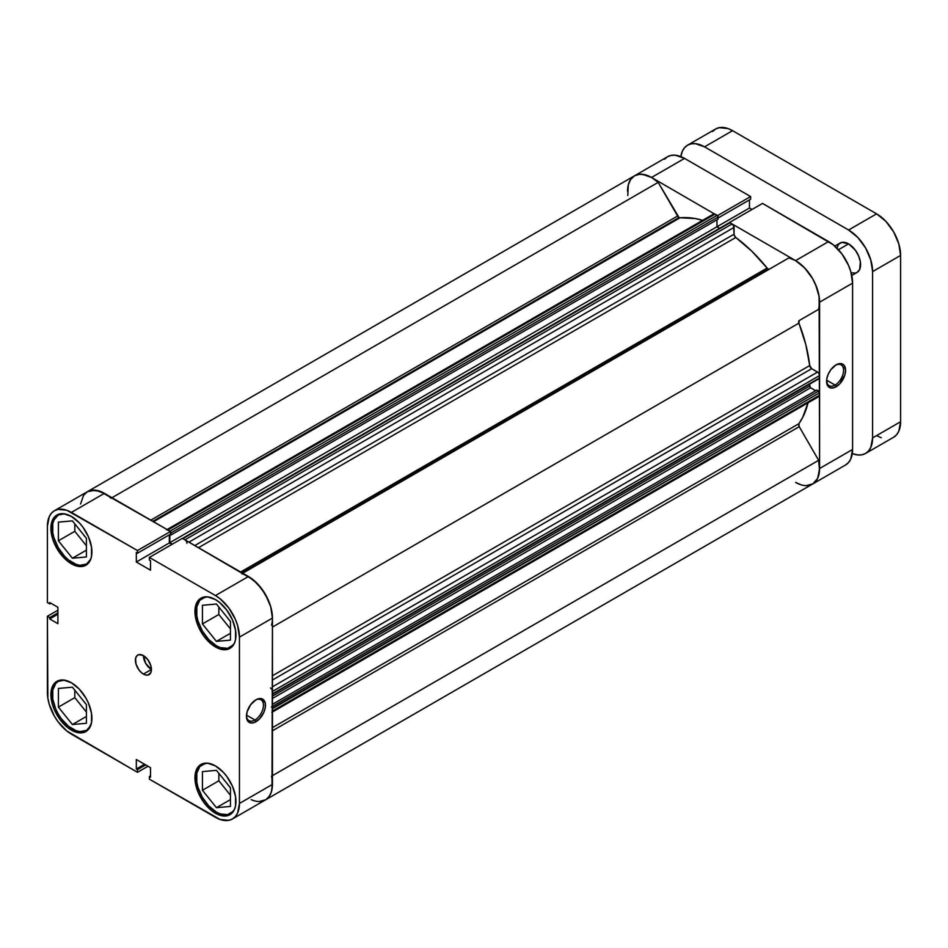 <?xml version="1.0" encoding="UTF-8"?>
<svg xmlns="http://www.w3.org/2000/svg" width="948" height="948" viewBox="0 0 948 948"><rect width="100%" height="100%" fill="white"/><g stroke="black" fill="none" stroke-linecap="round" stroke-linejoin="round"><path stroke-width="1.42" d="M90.356 726.417A28.286 16.329 60 0 1 86.552 730.363A28.286 16.329 60 0 1 72.404 728.965A28.286 16.329 60 0 1 53.929 704.032A28.286 16.329 60 0 1 58.255 681.363A28.286 16.329 60 0 1 63.575 680.036L56.904 681.328A28.997 16.744 60 0 1 71.408 682.761L63.563 680.036M90.344 560.114L91.518 556.346L91.518 547.115L88.46 536.805L82.796 527.005L79.253 522.775L71.408 516.447A28.997 16.744 60 0 1 90.344 541.995A28.997 16.744 60 0 1 85.901 565.233A28.997 16.744 60 0 1 71.408 563.799A28.997 16.744 60 0 1 52.46 538.239A28.997 16.744 60 0 1 56.904 515.013L52.46 520.12L50.896 528.285L52.46 538.239L54.356 543.429L60.008 553.229L67.403 561.038L71.408 563.799L72.913 562.922L71.408 563.799L79.253 566.525L85.901 565.233L90.344 560.114A28.286 16.329 60 0 1 86.552 564.048A28.286 16.329 60 0 1 72.404 562.638A28.286 16.329 60 0 1 53.929 537.717A28.286 16.329 60 0 1 58.255 515.037A28.286 16.329 60 0 1 63.575 513.721L56.904 515.013A28.997 16.744 60 0 1 71.408 516.447L63.563 513.709M234.381 643.277L235.554 639.509L235.554 630.266L232.485 619.968L226.833 610.168L219.438 602.359L215.445 599.598A28.997 16.744 60 0 1 234.381 625.159A28.997 16.744 60 0 1 229.937 648.396A28.997 16.744 60 0 1 215.445 646.951A28.997 16.744 60 0 1 196.497 621.402A28.997 16.744 60 0 1 200.94 598.164L196.497 603.284L195.324 607.052L195.324 616.283L198.393 626.592L204.045 636.392L211.44 644.19L215.445 646.951L216.95 646.086L215.445 646.951L219.438 648.811L223.29 649.688L229.937 648.396L234.381 643.277A28.286 16.329 60 0 1 230.589 647.2A28.286 16.329 60 0 1 216.44 645.801A28.286 16.329 60 0 1 197.954 620.869A28.286 16.329 60 0 1 202.291 598.2A28.286 16.329 60 0 1 207.612 596.873L200.94 598.164A28.997 16.744 60 0 1 215.445 599.598L207.588 596.873M234.381 809.592L235.554 805.824L235.554 796.581L232.485 786.283L226.833 776.483L223.29 772.253L215.445 765.913A28.997 16.744 60 0 1 234.381 791.473A28.997 16.744 60 0 1 229.937 814.711A28.997 16.744 60 0 1 215.445 813.265A28.997 16.744 60 0 1 196.497 787.717A28.997 16.744 60 0 1 200.94 764.479L196.497 769.598L195.324 773.367L195.324 782.598L198.393 792.907L204.045 802.707L211.44 810.504L215.445 813.265L216.95 812.4L215.445 813.265L219.438 815.126L223.29 816.003L229.937 814.711L234.381 809.592A28.286 16.329 60 0 1 230.589 813.514A28.286 16.329 60 0 1 216.44 812.116A28.286 16.329 60 0 1 197.954 787.184A28.286 16.329 60 0 1 202.291 764.515A28.286 16.329 60 0 1 207.612 763.187L200.94 764.479A28.997 16.744 60 0 1 215.445 765.913L207.588 763.187M143.421 655.613A11.317 6.529 -120 0 0 151.419 669.478L143.421 674.099A11.317 6.529 60 0 1 136.026 664.121A11.317 6.529 60 0 1 137.768 655.056A11.317 6.529 60 0 1 143.421 655.613L138.977 654.606L136.773 655.886L135.576 658.528L136.026 664.121L138.977 669.975L141.856 673.021L144.985 674.822L147.864 675.106L150.815 672.665L151.419 669.478L150.815 665.591L147.864 659.737L143.421 655.613A11.317 6.529 60 0 1 150.815 665.591A11.317 6.529 60 0 1 149.085 674.656A11.317 6.529 60 0 1 143.421 674.099L151.419 669.478L145.767 663.505L143.421 655.613M246.456 715.657A12.028 6.944 120 0 0 254.953 720.006L255.948 721.736A13.438 7.762 -60 0 1 246.444 716.25A13.438 7.762 -60 0 1 255.948 699.79L250.675 704.696L247.167 711.64L246.444 716.25L247.167 720.03L250.675 722.933L254.1 722.601L259.586 718.809L263.852 712.304L265.274 707.528L265.274 703.25L262.667 699.126L259.586 698.534L255.948 699.79A13.438 7.762 -60 0 1 265.452 705.276A13.438 7.762 -60 0 1 255.948 721.736L254.953 720.006A12.028 6.944 120 0 0 263.449 705.561A12.028 6.944 120 0 0 255.439 700.11A12.028 6.944 -60 0 1 260.961 699.778A12.028 6.944 -60 0 1 262.809 709.412A12.028 6.944 -60 0 1 254.953 720.006L246.492 715.124L254.953 720.006A12.028 6.944 -60 0 1 248.933 720.599A12.028 6.944 -60 0 1 246.456 715.645M71.408 730.114A28.997 16.744 60 0 1 52.46 704.565A28.997 16.744 60 0 1 56.904 681.328L52.46 686.435L50.896 694.6L52.46 704.565L54.356 709.744L60.008 719.544L67.403 727.353L71.408 730.114L79.253 732.84L82.796 732.697L88.46 729.439L91.518 722.672L91.518 713.429L88.46 703.132L85.901 698.06L79.253 689.089L71.408 682.761A28.997 16.744 60 0 1 90.344 708.31A28.997 16.744 60 0 1 85.901 731.548A28.997 16.744 60 0 1 71.408 730.114L72.913 729.249L71.408 730.114M229.748 620.585A12.028 6.944 60 0 1 227.532 617.823L229.748 620.585M229.748 786.911A12.028 6.944 60 0 1 227.532 784.138L229.748 786.911M85.723 703.748A12.028 6.944 60 0 1 83.495 700.987L85.723 703.748M85.723 537.433A12.028 6.944 60 0 1 83.495 534.672L85.723 537.433M104.742 493.541L95.381 490.163L87.441 491.668A33.95 19.6 -120 0 1 104.41 493.339L71.408 512.406A33.95 19.6 60 0 0 54.427 510.723A33.95 19.6 60 0 0 47.4 526.259L47.4 602.561L49.699 603.888L50.86 603.212L49.699 603.888L49.699 602.549L57.899 607.277L57.899 623.677L49.699 618.949L49.699 617.61L47.4 616.283L47.4 692.573A33.95 19.6 60 0 0 71.408 734.155L137.484 772.3L137.484 769.646L145.684 764.918L137.484 769.646L136.322 768.982L136.322 759.502L150.519 767.702L150.519 777.182L149.369 776.507L149.369 779.161L149.369 776.507L150.519 777.182L150.519 767.702L136.322 759.502L136.322 768.982L137.484 769.646L137.484 772.3L66.727 730.92L58.065 721.784L54.427 716.238L49.225 704.245L47.862 698.249L47.4 616.283L49.699 617.61L49.699 618.949L57.899 623.677L57.899 607.277L49.699 602.549L49.699 603.888L47.4 602.561L47.4 526.259L49.225 516.707L51.441 513.2L54.427 510.723L58.065 509.372L66.727 510.225L137.484 550.551L170.486 531.496L104.41 493.339L71.408 512.406L137.484 550.551L137.484 553.205L136.322 552.53L136.322 562.01L150.519 570.21L150.519 560.73L149.369 560.067L149.369 557.412L215.445 595.557L220.126 598.792L228.776 607.929L235.4 619.4L237.616 625.479L239.441 637.139L239.441 803.454L237.616 813.005L235.4 816.512L232.414 818.989L228.776 820.34L220.126 819.487L149.369 779.161L215.445 817.318A33.95 19.6 60 0 0 232.414 818.989L265.416 799.934L268.403 797.458L270.63 793.95L271.993 789.542L272.455 618.084L270.63 606.412L268.403 600.345L261.778 588.874L253.128 579.738L182.372 538.357L149.369 557.412L215.445 595.557L248.447 576.503L182.372 538.357L149.369 557.412L149.369 560.067L150.519 560.73L150.519 570.21L136.322 562.01L136.322 552.53L137.484 553.205L170.486 534.151L170.486 531.496L99.73 491.171L91.079 490.317L87.441 491.668L84.455 494.145M47.4 616.283L57.899 610.216L47.4 616.283M271.519 776.199A33.95 19.6 60 0 1 265.416 799.934A33.95 19.6 60 0 1 251.647 799.851L253.128 800.432M171.872 544.413L169.325 542.955L169.325 534.814L169.325 542.955L136.322 562.01L169.325 542.955L171.872 544.413M239.441 637.139L272.455 618.084L272.455 784.399L239.441 803.454L239.441 637.139L272.455 618.084A33.95 19.6 -120 0 0 248.447 576.503L215.445 595.557A33.95 19.6 60 0 1 239.441 637.139M137.484 772.3L147.983 766.245L137.484 772.3M845.557 464.994L812.555 484.061A33.95 19.6 60 0 0 819.582 468.513L852.584 449.459L819.582 468.513L819.582 302.199L852.584 283.144L852.584 449.459A33.95 19.6 -120 0 1 845.557 464.994L848.543 462.517L850.759 459.01L852.584 449.459L852.584 283.144L850.759 271.483L848.543 265.404L841.919 253.934L833.268 244.797L762.512 203.417L729.498 222.472L795.573 260.617L729.498 222.472L762.512 203.417L828.588 241.562L795.573 260.617L804.757 268.035L812.555 278.534L815.541 284.459L819.119 296.523L819.582 468.513L817.757 478.065L815.541 481.584L812.555 484.061L265.416 799.934A33.95 19.6 -120 0 0 272.455 784.399L239.441 803.454A33.95 19.6 60 0 1 232.414 818.989M218.846 607.016L218.846 614.482L230.447 628.915L218.846 614.482L218.846 607.016M218.846 773.331L218.846 780.797L230.447 795.23L218.846 780.797L218.846 773.331M74.809 690.18L74.809 697.645L86.41 712.078L74.809 697.645L74.809 690.18M74.809 523.853L74.809 531.318L86.41 545.752L74.809 531.318L74.809 523.853M49.699 618.949L57.899 614.209L49.699 618.949M49.699 617.61L57.899 612.87L49.699 617.61M149.369 776.507L150.519 775.843L149.369 776.507M136.322 768.982L144.523 764.242L136.322 768.982M170.486 531.496L170.486 534.151L137.484 553.205L137.484 550.551L170.486 531.496M202.434 771.601L202.434 790.265L218.846 780.797L202.434 790.265L216.44 807.684L230.447 799.602L216.44 807.684L230.447 806.44L230.447 787.764L216.44 770.345L202.434 771.601L202.434 790.265L216.44 807.684L230.447 806.44L230.447 787.764L216.44 770.345L202.434 771.601M234.926 808.525L233.078 811.452L227.556 814.64L220.339 813.929L216.44 812.116L208.785 805.942L202.291 797.185L197.954 787.184L196.817 782.195L196.817 773.177L199.803 766.577L205.325 763.389L208.785 763.259M202.434 605.274L202.434 623.95L218.846 614.482L202.434 623.95L216.44 641.369L230.447 633.288L216.44 641.369L230.447 640.125L230.447 621.45L216.44 604.03L202.434 605.274L202.434 623.95L216.44 641.369L230.447 640.125L230.447 621.45L216.44 604.03L202.434 605.274M234.926 642.211L233.078 645.138L227.556 648.325L220.339 647.614L216.44 645.801L208.785 639.616L202.291 630.87L197.954 620.869L196.817 615.88L196.817 606.862L199.803 600.262L205.325 597.074L208.785 596.944M58.397 522.123L58.397 540.798L74.809 531.318L58.397 540.798L72.404 558.218L86.41 550.124L72.404 558.218L86.41 556.962L86.41 538.286L72.404 520.867L58.397 522.123L58.397 540.798L72.404 558.218L86.41 556.962L86.41 538.286L72.404 520.867L58.397 522.123M90.89 559.047L86.552 564.048L80.059 565.304L76.314 564.451L68.505 559.948L64.748 556.464L58.255 547.707L53.929 537.717L52.78 532.717L52.78 523.711L53.929 520.037L58.255 515.037L64.748 513.78M58.397 688.438L58.397 707.113L74.809 697.645L58.397 707.113L72.404 724.533L86.41 716.451L72.404 724.533L86.41 723.277L86.41 704.613L72.404 687.193L58.397 688.438L58.397 707.113L72.404 724.533L86.41 723.277L86.41 704.613L72.404 687.193L58.397 688.438M90.89 725.374L86.552 730.363L80.059 731.619L76.314 730.766L68.505 726.263L61.288 718.655L58.255 714.022L55.778 709.092L52.78 699.043L52.78 690.025L55.778 683.425L58.255 681.363L64.748 680.095M826.597 380.717A12.028 6.944 120 0 0 835.081 385.066L836.089 386.796A13.438 7.762 -60 0 1 826.585 381.309A13.438 7.762 -60 0 1 836.089 364.861L830.804 369.756L828.185 374.294L826.763 379.07L827.308 385.101L830.804 388.005L834.228 387.661L839.727 383.869L844.869 374.958L845.592 370.348L843.981 365.17L841.362 363.653L836.089 364.861A13.438 7.762 -60 0 1 845.592 370.348A13.438 7.762 -60 0 1 836.089 386.796L835.081 385.066A12.028 6.944 -60 0 1 829.073 385.658A12.028 6.944 -60 0 1 826.597 380.717M826.632 380.184L835.081 385.066L826.632 380.184M760.77 273.178A113.168 65.341 60 0 1 761.303 273.83L760.77 273.178M763.306 272.668A113.168 65.341 -120 0 0 762.773 272.017L763.306 272.668L762.773 272.017A113.168 65.341 -120 0 1 763.306 272.668M631.581 178.26L634.567 175.783A33.95 19.6 60 0 0 627.54 191.318L628.003 186.175M627.789 195.525L628.299 184.836L630.693 179.397L634.567 175.783A33.95 19.6 60 0 1 651.537 177.466L684.551 158.411L750.626 196.556L750.626 199.21L718.11 217.981L750.626 199.21L750.626 196.556L684.551 158.411A33.95 19.6 -120 0 0 667.57 156.728L634.567 175.783A33.95 19.6 -120 0 1 658.173 182.372L111.983 497.712L658.173 182.372L677.607 216.014A2.832 1.635 -120 0 0 679.017 217.507A2.832 1.635 -120 0 0 680.012 217.779L679.017 217.507L152.841 521.305L679.017 217.507L658.173 182.372L651.869 177.655L645.541 174.882L639.639 174.242L634.567 175.783L638.205 174.432L642.353 174.266L651.537 177.466L717.612 215.777L651.537 177.466L684.551 158.411L675.367 155.211L671.208 155.377L667.57 156.728L664.584 159.205M800.254 484.546L795.573 482.378L801.084 484.819M752.001 209.472L749.465 208.015L749.465 199.886L749.465 208.015L716.961 226.773L749.465 208.015L752.001 209.472M750.626 196.556L717.612 215.611L750.626 196.556M828.588 241.562L795.573 260.617A33.95 19.6 60 0 1 819.582 302.199L852.584 283.144A33.95 19.6 -120 0 0 828.588 241.562M806.286 485.649L812.957 483.812L817.555 478.491L819.522 470.338L818.645 460.313A33.95 19.6 -120 0 1 812.555 484.061A33.95 19.6 60 0 1 795.573 482.378M835.567 365.17A12.028 6.944 -60 0 1 841.101 364.838A12.028 6.944 -60 0 1 842.938 374.472A12.028 6.944 -60 0 1 835.081 385.066A12.028 6.944 120 0 0 843.578 370.621A12.028 6.944 120 0 0 835.567 365.17M261.186 562.567L260.653 561.915A113.168 65.341 -120 0 1 261.186 562.567M768.864 269.208L768.105 268.948L241.918 572.734L768.105 268.948A2.832 1.635 -120 0 0 769.492 269.09M703.155 220.457L695.157 218.538L680.012 217.779L153.564 521.72L680.012 217.779A123.062 71.053 -120 0 1 702.681 220.315M185.701 540.455L184.931 539.827L732.057 223.953A2.832 1.635 -120 0 1 734.06 227.413L188.936 542.138L734.06 227.413L734.06 234.203L194.814 545.538L734.06 234.203A2.832 1.635 -120 0 0 735.778 237.486L751.954 251.339L767.098 268.059A2.832 1.635 -120 0 0 768.105 268.948L767.098 268.059L240.65 572L767.098 268.059A123.062 71.053 -120 0 0 735.778 237.486L198.511 547.671L735.778 237.486L734.19 235.092L733.479 225.446L730.007 222.768L729.083 222.946M808.158 402.319L802.719 417.345L798.903 423.697A2.832 1.635 -120 0 0 799.223 426.671L272.455 730.79L799.223 426.671L818.645 460.313L799.223 426.671L798.903 423.697L272.455 727.637L798.903 423.697A123.062 71.053 -120 0 0 808.04 402.793M272.455 675.734L809.711 365.549A123.062 71.053 -120 0 0 798.903 323.138L272.455 627.09L798.903 323.138L799.223 320.531L818.645 309.321L819.582 302.578L818.823 294.828L816.418 286.628L812.555 278.534L807.483 271.14L801.581 264.966L795.242 260.427L788.937 257.868L242.747 573.208L788.937 257.868A33.95 19.6 -120 0 1 812.555 278.534A33.95 19.6 -120 0 1 818.645 309.321L799.223 320.531A2.832 1.635 -120 0 0 798.903 323.138L805.812 344.61L809.711 365.549A2.832 1.635 -120 0 0 811.701 368.677L809.711 365.549L272.455 675.734M817.579 396.323L819.428 395.968L819.582 392.804L816.785 390.031L272.455 704.305L816.785 390.031L818.586 391.074L272.455 706.379L818.586 391.074A1.41 0.818 -120 0 1 819.582 392.804L272.372 708.203M815.635 390.695L810.196 387.471L809.58 384.165L809.58 386.049L272.455 696.152L809.58 386.049A1.41 0.818 -120 0 0 810.576 387.779L272.455 698.463L810.576 387.779L815.635 390.695M272.372 694.185L819.582 377.908A1.41 0.818 -120 0 1 819.285 378.56L819.428 374.567L818.349 372.694L811.701 368.677L817.579 372.078L272.455 686.802L817.579 372.078A2.832 1.635 -120 0 1 819.582 375.538L819.582 377.908L272.455 693.794L272.301 690.452M719.591 228.302L716.961 226.773L716.961 219.794L716.961 226.773L719.591 228.302M170.486 531.65A1.41 0.818 60 0 1 170.984 532.93L170.356 531.508L167.926 530.015L715.053 214.13L717.103 215.315A1.41 0.818 -120 0 1 718.11 217.045L170.984 532.93L170.984 535.004L170.984 532.93L718.11 217.045L718.11 219.13L170.984 535.004L169.988 534.435L170.984 535.004L718.11 219.13L717.494 215.623L714.294 213.869L713.204 214.497M251.22 799.674L253.957 800.693M259.159 801.534L265.831 799.685L269.161 796.498L271.389 791.935L272.455 784.351M272.301 711.853L272.455 708.689L272.455 711.059L819.582 395.174L819.582 392.804L272.455 708.689A1.41 0.818 60 0 0 271.448 706.959M272.455 618.463L270.69 606.625L265.416 594.42L257.477 583.755L248.115 576.313M186.934 543.299A2.832 1.635 60 0 0 184.931 539.827L732.057 223.953L730.007 222.768L182.881 538.642L184.931 539.827L182.502 538.511M172.37 544.128L169.834 542.659L169.834 534.53L169.834 542.659L716.961 226.773L169.834 542.659L172.37 544.128M169.976 531.2L717.103 215.315L169.976 531.2L167.168 529.742M54.427 510.723L87.441 491.668L83.566 495.283L80.58 503.992M241.811 573.753A33.95 19.6 60 0 1 265.416 594.42A33.95 19.6 60 0 1 271.519 625.206M818.645 460.313L272.455 775.654L818.645 460.313M634.567 175.783L87.441 491.668A33.95 19.6 60 0 1 111.046 498.257M677.607 216.014L150.839 520.144L677.607 216.014M272.455 680.012L811.701 368.677L272.455 680.012M270.453 687.952A2.832 1.635 60 0 1 272.455 691.424L819.582 375.538L272.455 691.424L272.455 693.794A1.41 0.818 60 0 1 272.159 694.434L819.285 378.56M819.582 395.174L272.455 711.059A2.832 1.635 60 0 1 271.863 712.351L819.001 396.465A2.832 1.635 -120 0 0 819.582 395.174M715.053 214.13A2.832 1.635 -120 0 0 713.643 213.987L166.516 529.873A2.832 1.635 60 0 1 167.926 530.015L715.053 214.13M182.372 538.511A1.41 0.818 60 0 1 182.881 538.642L730.007 222.768A1.41 0.818 -120 0 0 729.308 222.697L182.17 538.582M850.925 272.68L855.262 273.107L857.075 272.432A16.969 9.8 -120 0 0 859.682 258.828A16.969 9.8 -120 0 0 848.59 243.873L838.459 249.715L848.59 243.873L841.919 242.356L838.613 244.276L836.811 248.234M687.584 145.174A33.95 19.6 60 0 1 704.554 146.857L732.555 130.682L876.592 213.845L848.59 230.008L704.554 146.857L732.555 130.682A33.95 19.6 -120 0 0 715.586 129.011L687.584 145.174A33.95 19.6 60 0 0 680.842 156.598L682.37 151.159L684.598 147.651L687.584 145.174L691.222 143.823L695.37 143.658L704.554 146.857L848.59 230.008L857.774 237.427L865.56 247.938L870.762 259.93L872.598 271.59L872.598 437.905L870.762 447.456L868.546 450.975L865.56 453.452L861.922 454.791L857.774 454.957L852.299 453.582A33.95 19.6 60 0 0 865.56 453.452A33.95 19.6 60 0 0 872.598 437.905L872.598 271.59L900.6 255.427L898.775 243.755L893.573 231.762L885.776 221.263L876.592 213.845L732.555 130.682L727.874 128.513L719.224 127.66L715.586 129.011L712.6 131.488M851.766 275.501L857.075 272.432L859.682 269.433L860.357 261.826L858.568 255.794L855.262 250.059L848.59 243.873A16.969 9.8 -120 0 0 840.106 243.032L834.797 246.089M876.592 435.594L881.273 437.775M893.573 437.277L896.559 434.8L898.775 431.293L900.6 421.741L900.6 255.427L900.6 421.741L872.598 437.905L900.6 421.741A33.95 19.6 -120 0 1 893.573 437.277L865.56 453.452M876.592 213.845L848.59 230.008A33.95 19.6 60 0 1 872.598 271.59L900.6 255.427A33.95 19.6 -120 0 0 876.592 213.845M88.733 729.095L86.552 730.363M88.733 562.78L86.552 564.048M232.77 645.944L230.589 647.2M232.77 812.258L230.589 813.514M204.472 763.259L202.291 764.515M204.472 596.944L202.291 598.2M60.447 513.78L58.255 515.037M60.447 680.095L58.255 681.363M835.081 365.43L836.089 364.861M769.515 269.09L242.747 573.208"/></g></svg>
